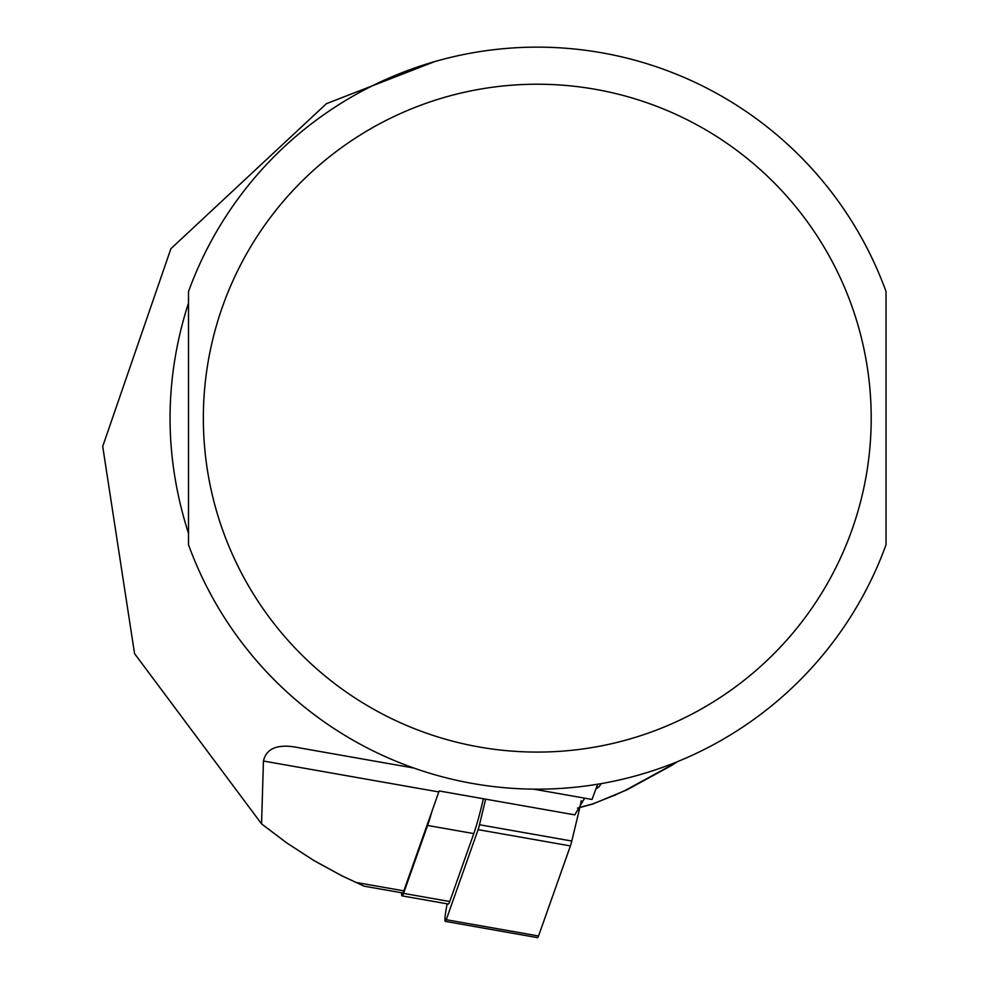 <?xml version="1.0" encoding="UTF-8"?>
<svg xmlns="http://www.w3.org/2000/svg" width="987" height="987" viewBox="0 0 987 987"><rect width="100%" height="100%" fill="white"/><g stroke="black" fill="none" stroke-linecap="round" stroke-linejoin="round"><path stroke-width="1.48" d="M413.75 768.022L300.307 748.023C278.766 743.334 266.478 747.677 263.43 761.026L261.555 823.861L286.822 842.984L313.422 860.22L341.206 875.481L364.018 886.141L342.464 876.111L316.198 861.861M261.555 823.861L134.553 653.616L102.71 446.408L170.899 248.699L326.389 103.697L434.811 61.552M597.641 784.246L592.015 799.458L533.683 789.168M364.018 886.153L402.597 892.951A14.842 1.555 -80 0 0 403.806 890.866L438.808 791.944A126.151 13.189 100 0 1 439.166 790.957L574.779 814.867L584.637 798.162M188.505 302.898C163.904 379.736 163.904 456.574 188.505 533.412L188.505 302.898M886.042 291.572L886.042 544.738A371.038 371.038 0 0 1 188.505 544.738L188.505 291.572A371.038 371.038 0 0 1 886.042 291.572M439.153 790.957L574.779 814.867M677.452 761.693L671.826 765.332A11.869 9.142 -118.6 0 1 669.865 766.048L674.553 762.852M628.756 788.49A11.869 9.142 -118.6 0 1 627.115 789.748M671.826 765.332L627.09 789.76A11.869 9.142 -118.6 0 1 625.116 790.476L669.865 766.048M615.802 794.782A11.869 4.096 -111.6 0 1 615.271 795.152A11.869 4.096 -111.6 0 1 614.617 795.251L625.116 790.476M593.73 803.504A11.869 4.096 -111.6 0 1 593.187 803.862A11.869 4.096 -111.6 0 1 592.558 803.973L614.617 795.251M591.151 804.343A11.869 4.602 -104.9 0 0 591.842 804.306M579.85 807.514L591.892 804.294A11.869 4.602 -104.9 0 0 592.558 803.973L579.887 807.341M601.256 783.629L598.949 786.91A2.973 2.887 -144.8 0 1 596.74 786.701M401.586 892.779A17.815 1.863 -80 0 0 402.091 895.875A17.815 1.863 -80 0 0 403.535 893.371L427.568 825.453A87.559 9.154 100 0 0 431.899 811.487M483.359 798.754A87.559 9.154 -80 0 1 473.785 833.596L449.751 901.526A17.815 1.863 100 0 1 448.308 904.03L402.091 895.875M581.207 800.765L581.022 801.789A14.842 1.555 100 0 1 579.64 808.402L571.794 841.035A14.842 1.555 100 0 1 570.412 845.921L538.544 935.984A11.869 1.246 100 0 1 537.582 937.65L445.285 921.377A11.869 1.246 100 0 1 446.223 908.867L447.148 903.821M485.653 799.149L479.497 824.75A14.842 1.555 100 0 1 478.103 829.648L446.247 919.711A11.869 1.246 100 0 1 445.285 921.377M886.042 544.738A371.038 371.038 0 0 1 188.505 544.738M871.2 418.155A333.927 333.927 0 0 1 370.31 707.346A333.927 333.927 0 0 1 370.31 128.964A333.927 333.927 0 0 1 871.2 418.155M355.493 882.353L403.806 890.866M263.43 761.026L438.808 791.944M598.949 786.91L595.889 789.008M584.835 798.199L580.541 804.282M449.751 901.526L403.535 893.371M473.785 833.596L427.568 825.453M538.544 935.984L446.247 919.711M579.64 808.402L577.457 808.02M571.794 841.035L479.497 824.75M570.412 845.921L478.103 829.648M627.09 789.76L593.187 803.862M591.595 804.368A11.869 11.869 0 0 0 593.027 803.936"/></g></svg>
